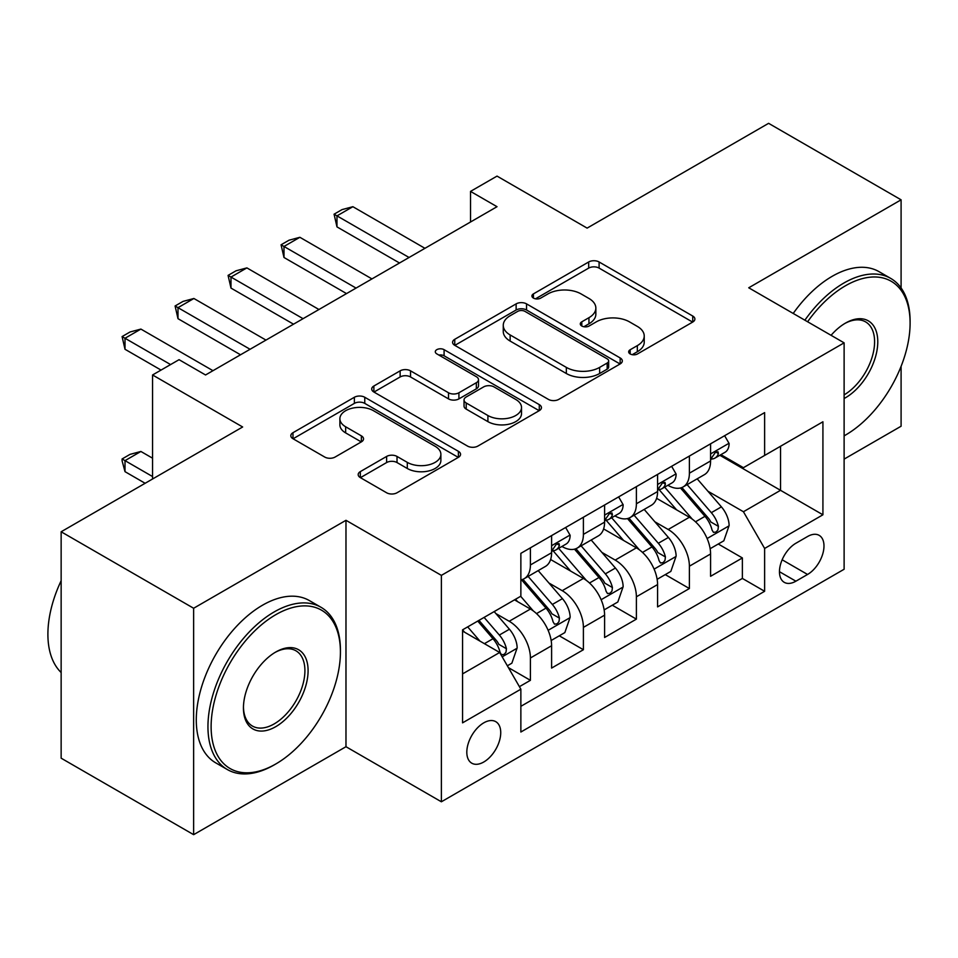 <?xml version="1.0" encoding="UTF-8"?>
<svg xmlns="http://www.w3.org/2000/svg" width="958" height="958" viewBox="0 0 958 958"><rect width="100%" height="100%" fill="white"/><g stroke="black" fill="none" stroke-linecap="round" stroke-linejoin="round"><path stroke-width="1.44" d="M630.184 353.957A5.149 2.97 0 0 0 637.465 353.957L692.73 322.044A7.353 4.251 0 0 0 694.885 319.038A7.353 4.251 0 0 0 692.73 316.032L599.097 261.977A7.353 4.251 0 0 0 588.691 261.977L533.426 293.89A5.149 2.97 0 0 0 531.918 295.986A5.149 2.97 0 0 0 533.426 298.094A5.149 2.97 0 0 0 540.707 298.094L547.868 293.962A23.543 13.592 0 0 1 581.159 293.962L588.954 298.465A23.543 13.592 0 0 1 595.852 308.081A23.543 13.592 0 0 1 588.954 317.685L581.805 321.816A5.149 2.97 0 0 0 580.297 323.924A5.149 2.97 0 0 0 581.805 326.019A5.149 2.97 0 0 0 589.086 326.019L596.235 321.888A23.543 13.592 0 0 1 629.526 321.888L637.333 326.403A23.543 13.592 0 0 1 644.231 336.007A23.543 13.592 0 0 1 637.333 345.622L630.184 349.742A5.149 2.97 0 0 0 628.676 351.849A5.149 2.97 0 0 0 630.184 353.957L630.184 349.742M483.766 762.005A23.986 13.843 120 0 0 499.441 740.881A23.986 13.843 120 0 0 495.765 721.661A23.986 13.843 120 0 0 483.766 722.847A23.986 13.843 120 0 0 468.103 743.983A23.986 13.843 120 0 0 471.779 763.191A23.986 13.843 120 0 0 483.766 762.005M360.34 471.599A7.353 4.251 0 0 0 358.184 474.605A7.353 4.251 0 0 0 360.34 477.611L386.613 492.771A7.353 4.251 0 0 0 397.019 492.771L458.391 457.337A7.353 4.251 0 0 0 460.547 454.331A7.353 4.251 0 0 0 458.391 451.326L364.77 397.271A7.353 4.251 0 0 0 354.364 397.271L292.98 432.705A7.353 4.251 0 0 0 290.825 435.71A7.353 4.251 0 0 0 292.98 438.716L324.714 457.038A7.353 4.251 0 0 0 335.12 457.038L361.382 441.866A7.353 4.251 0 0 0 363.537 438.872A7.353 4.251 0 0 0 361.382 435.866L345.646 426.777A19.675 11.364 0 0 1 339.886 418.742A19.675 11.364 0 0 1 352.029 408.252A19.675 11.364 0 0 1 373.476 410.707L435.124 446.296A19.675 11.364 0 0 1 440.884 454.331A19.675 11.364 0 0 1 428.729 464.834A19.675 11.364 0 0 1 407.294 462.367L397.019 456.439A7.353 4.251 0 0 0 386.613 456.439L360.34 471.599L360.34 477.611M901.095 287.975L901.095 199.815L768.603 123.331L587.11 228.112L497.022 176.104L470.522 191.396L497.022 206.7L205.551 374.973L179.062 359.681L152.561 374.973L152.561 479M193.636 608.258L193.636 834.669L345.982 746.713L345.982 520.302L193.636 608.258L61.144 531.774L242.649 426.981L152.561 374.973M345.982 520.302L441.375 575.375L844.118 342.844L844.118 569.256L441.375 801.786L441.375 575.375M901.095 199.815L748.737 287.783L844.118 342.844M548.383 399.378A7.353 4.251 0 0 0 558.789 399.378L620.161 363.932A7.353 4.251 0 0 0 622.317 360.938A7.353 4.251 0 0 0 620.161 357.933L526.541 303.878A7.353 4.251 0 0 0 516.134 303.878L454.751 339.312A7.353 4.251 0 0 0 452.595 342.317A7.353 4.251 0 0 0 454.751 345.323L548.383 399.378M438.872 355.071A5.149 2.97 0 0 1 444.093 355.789L444.093 349.67L539.282 404.635A7.353 4.251 0 0 1 541.438 407.629A7.353 4.251 0 0 1 539.282 410.635L477.898 446.069A7.353 4.251 0 0 1 467.504 446.069L373.871 392.014L373.871 386.014A7.353 4.251 0 0 0 371.716 389.008A7.353 4.251 0 0 0 373.871 392.014M373.871 386.014L400.133 370.842A7.353 4.251 0 0 1 410.539 370.842L448.512 392.768A7.353 4.251 0 0 0 458.918 392.768L476.342 382.709A7.353 4.251 0 0 0 478.497 379.703A7.353 4.251 0 0 0 476.342 376.698L436.812 353.873A5.149 2.97 0 0 1 435.303 351.778A5.149 2.97 0 0 1 438.477 349.023A5.149 2.97 0 0 1 444.093 349.67M193.636 834.669L61.144 758.185L61.144 531.774M844.118 459.11L901.095 426.226L901.095 366.327M519.404 686.67L530.409 680.324L508.411 667.618M495.897 613.587L509.201 621.263A29.973 17.304 60 0 1 530.409 657.978L551.604 645.74L551.604 668.085L583.398 649.728L559.28 635.801M548.898 582.991L562.202 590.679A29.973 17.304 60 0 1 583.398 627.382L604.594 615.156L604.594 637.489L636.387 619.131L612.282 605.205M601.887 552.395L615.192 560.083A29.973 17.304 60 0 1 636.387 596.798L657.583 584.56L657.583 606.893L689.389 588.535L689.389 566.202A29.973 17.304 -120 0 0 668.181 529.487L654.877 521.799M665.271 574.608L689.389 588.535M551.604 645.74A29.973 17.304 -120 0 0 530.409 609.037L514.506 599.852M604.594 615.156A29.973 17.304 -120 0 0 583.398 578.44L550.622 559.52M657.583 584.56A29.973 17.304 -120 0 0 636.387 547.844L603.612 528.924M807.558 536.516L795.894 543.246A23.231 13.412 120 0 0 780.722 563.723A23.231 13.412 120 0 0 784.279 582.344A23.231 13.412 120 0 0 795.894 581.195L807.558 574.465A23.231 13.412 120 0 0 822.73 553.987A23.231 13.412 120 0 0 819.174 535.366A23.231 13.412 120 0 0 807.558 536.516M462.57 673.893L499.669 652.482L520.865 689.185L520.865 732.02L764.628 591.29L764.628 548.455L743.432 511.74L707.878 491.203M520.865 689.185L462.57 722.847L462.57 629.837L520.865 596.175L520.865 553.341L764.628 412.611L764.628 455.445L822.922 421.783L822.922 514.793L764.628 548.455M561.927 546.455L562.202 546.611A29.973 17.304 60 0 0 577.183 548.096L598.391 535.857A29.973 17.304 -120 0 0 604.594 522.134L604.594 505.01M614.916 515.859L615.192 516.015A29.973 17.304 60 0 0 630.184 517.5L651.38 505.261A29.973 17.304 -120 0 0 657.583 491.538L657.583 474.414M520.865 706.321L742.378 578.44L742.378 557.939L710.585 576.297L710.585 553.964A29.973 17.304 -120 0 0 689.389 517.248L656.613 498.328M667.906 485.263L668.181 485.431A29.973 17.304 -120 0 0 683.174 486.904A29.973 17.304 -120 0 0 689.389 473.192L689.389 456.056M683.174 486.904L704.37 474.677A29.973 17.304 -120 0 0 710.585 460.954L710.585 443.817M530.409 547.832L530.409 564.969A29.973 17.304 60 0 1 524.194 578.692A29.973 17.304 60 0 1 520.865 579.901M524.194 578.692L545.389 566.453A29.973 17.304 -120 0 0 551.604 552.73L551.604 535.606M583.398 517.248L583.398 534.372A29.973 17.304 60 0 1 577.183 548.096M636.387 486.652L636.387 503.776A29.973 17.304 60 0 1 630.184 517.5M636.387 596.798L636.387 619.131M583.398 627.382L583.398 649.728M530.409 657.978L530.409 680.324M499.669 652.482L462.57 631.059M743.432 511.74L780.53 490.316L780.53 446.26L822.922 421.783M719.841 455.278L822.922 514.793M720.907 454.667L743.432 467.684L764.628 455.445M345.982 746.713L441.375 801.786M470.522 191.396L470.522 221.993M718.26 544.012L742.378 557.939M742.378 578.44L764.628 591.29M632.232 354.676L637.333 351.742A23.543 13.592 0 0 0 644.231 342.126L644.231 336.007M595.852 308.081L595.852 314.2A23.543 13.592 0 0 1 588.954 323.804L583.865 326.75M692.634 322.104L599.097 268.096A7.353 4.251 0 0 0 588.691 268.096L535.486 298.824M620.065 363.992L526.541 309.997A7.353 4.251 0 0 0 516.134 309.997L454.846 345.371M607.168 363.034A5.149 2.97 0 0 0 608.665 360.938A5.149 2.97 0 0 0 607.168 358.831L524.972 311.386A5.149 2.97 0 0 0 517.691 311.386L510.147 315.733A23.543 13.592 0 0 0 503.261 325.349A23.543 13.592 0 0 0 510.147 334.953L566.334 367.393A23.543 13.592 0 0 0 599.624 367.393L607.168 363.034L607.168 369.153A5.149 2.97 0 0 0 608.665 367.058L608.665 360.938M503.261 325.349L503.261 331.468A23.543 13.592 0 0 0 510.147 341.072L510.147 334.953M607.168 369.153L599.624 373.512A23.543 13.592 0 0 1 566.334 373.512L510.147 341.072M373.967 392.073L400.133 376.961L400.133 370.842M478.497 379.703L478.497 385.823A7.353 4.251 0 0 1 476.342 388.828L458.918 398.887A7.353 4.251 0 0 1 448.512 398.887L410.539 376.961A7.353 4.251 0 0 0 400.133 376.961M444.093 355.789L539.186 410.695M487.909 415.521A19.675 11.364 0 0 0 509.357 417.975A19.675 11.364 0 0 0 521.511 407.485A19.675 11.364 0 0 0 515.739 399.45L494.029 386.912A7.353 4.251 0 0 0 483.622 386.912L466.199 396.971A7.353 4.251 0 0 0 464.043 399.977A7.353 4.251 0 0 0 466.199 402.983L487.909 415.521L487.909 421.64A19.675 11.364 0 0 0 509.357 424.095A19.675 11.364 0 0 0 521.511 413.605L521.511 407.485M464.043 399.977L464.043 406.096A7.353 4.251 0 0 0 466.199 409.102L466.199 402.983M487.909 421.64L466.199 409.102M440.884 454.331L440.884 460.451A19.675 11.364 0 0 1 428.729 470.953A19.675 11.364 0 0 1 407.294 468.486L397.019 462.558A7.353 4.251 0 0 0 386.613 462.558L360.447 477.659M339.886 418.742L339.886 424.861A19.675 11.364 0 0 0 345.646 432.896L345.646 426.777M361.286 441.925L345.646 432.896M458.295 457.397L364.77 403.39A7.353 4.251 0 0 0 354.364 403.39L293.076 438.776M710.129 548.706L723.829 540.803L729.122 525.499A19.855 11.472 -120 0 0 721.398 506.854L697.185 478.82M692.323 519.188L664.66 487.143M676.576 509.848L660.517 491.262A47.589 27.471 -120 0 0 659.044 489.598M680.479 487.981L704.968 516.338A19.855 11.472 60 0 1 712.045 530.025L713.494 532.373L716.177 532.001L717.973 529.822L718.404 526.349A19.855 11.472 -120 0 0 711.327 512.674L687.114 484.64M681.916 487.526L708.225 517.991A10.119 5.844 60 0 1 710.776 521.954L718.404 526.349M724.619 435.71L729.122 443.506A19.855 11.472 60 0 1 725.014 452.296L714.943 458.104A19.855 11.472 -120 0 0 718.404 453.529L717.985 451.769L715.506 452.26L712.045 457.206A19.855 11.472 60 0 1 710.585 460.032M711.243 459.038L711.327 459.038A19.855 11.472 -120 0 0 714.943 458.104M409.054 257.486L336.976 215.873L336.976 226.89L334.067 214.197L342.018 209.61L352.879 206.7L424.945 248.314M399.51 262.995L336.976 226.89M352.879 206.7L336.976 215.873L334.067 214.197M844.118 435.842A91.429 52.786 120 0 0 845.447 435.1L845.447 435.1A91.429 52.786 120 0 0 910.1 323.121A91.429 52.786 120 0 0 845.447 285.783A91.429 52.786 120 0 0 807.606 321.768M845.447 435.1L844.118 435.866L845.447 435.1M804.876 320.188A93.68 54.091 -60 0 1 843.854 283.041A93.68 54.091 -60 0 1 890.7 278.395A93.68 54.091 -60 0 1 910.1 321.277L910.1 323.121M831.065 335.312A45.721 26.393 -60 0 1 845.447 323.121A45.721 26.393 -60 0 1 877.779 341.778A45.721 26.393 -60 0 1 845.447 397.774A45.721 26.393 -60 0 1 844.118 398.504M793.212 313.458A93.68 54.091 -60 0 1 832.203 276.299A93.68 54.091 -60 0 1 879.037 271.665L890.7 278.395M844.118 394.864A43.469 25.1 120 0 0 872.307 356.544A43.469 25.1 120 0 0 865.589 321.876A43.469 25.1 120 0 0 844.645 323.588M274.18 764.915L275.772 763.993A91.429 52.786 120 0 0 340.425 652.015A91.429 52.786 120 0 0 275.772 614.689A91.429 52.786 120 0 0 211.119 726.667A91.429 52.786 120 0 0 275.772 763.993L274.18 764.915A93.68 54.091 -60 0 1 227.345 769.549A93.68 54.091 -60 0 1 212.987 694.49A93.68 54.091 -60 0 1 274.18 611.934A93.68 54.091 -60 0 1 321.026 607.3A93.68 54.091 -60 0 1 340.425 650.183L340.425 652.015M275.772 726.667A45.721 26.393 -60 0 1 243.44 708.01A45.721 26.393 -60 0 1 275.772 652.015L275.772 652.015A45.721 26.393 -60 0 1 308.093 670.684A45.721 26.393 -60 0 1 275.772 726.667M243.452 707.076A43.469 25.1 120 0 0 252.445 726.068A43.469 25.1 120 0 0 274.18 723.913A43.469 25.1 120 0 0 302.572 685.617A43.469 25.1 120 0 0 295.914 650.781A43.469 25.1 120 0 0 274.97 652.494M227.345 769.549L215.682 762.819A93.68 54.091 -60 0 1 201.324 687.76A93.68 54.091 -60 0 1 262.528 605.205A93.68 54.091 -60 0 1 309.362 600.57L321.026 607.3M61.144 672.516A93.68 54.091 -60 0 1 61.144 580.728M657.14 579.303L670.84 571.399L676.132 556.095A19.855 11.472 -120 0 0 668.397 537.45L644.183 509.416M639.333 549.772L611.659 517.739M623.586 540.444L607.528 521.859A47.589 27.471 -120 0 0 606.055 520.194M627.478 518.577L651.967 546.934A19.855 11.472 60 0 1 659.056 560.622L660.493 562.969L663.175 562.597L664.972 560.406L665.415 556.945A19.855 11.472 -120 0 0 658.326 543.27L634.112 515.236M628.927 518.122L655.236 548.587A10.119 5.844 60 0 1 657.787 552.538L665.415 556.945M604.151 609.899L617.838 601.995L623.143 586.691A19.855 11.472 -120 0 0 615.407 568.046L591.194 540.013M586.344 580.368L558.67 548.335M570.597 571.04L554.538 552.443A47.589 27.471 -120 0 0 553.053 550.79M574.489 549.173L598.978 577.53A19.855 11.472 60 0 1 606.055 591.218L607.504 593.565L610.186 593.194L611.982 591.002L612.413 587.541A19.855 11.472 -120 0 0 605.336 573.866L581.123 545.832M575.926 548.718L602.247 579.183A10.119 5.844 60 0 1 604.797 583.135L612.413 587.541M551.149 640.495L564.849 632.591L570.142 617.287A19.855 11.472 -120 0 0 562.418 598.642L538.204 570.609M533.343 610.965L520.673 596.295M517.595 601.636L515.536 599.253M521.499 579.77L545.988 608.126A19.855 11.472 60 0 1 553.065 621.814L554.514 624.161L557.197 623.79L558.993 621.598L559.424 618.138A19.855 11.472 -120 0 0 552.347 604.462L528.133 576.429M522.936 579.315L549.245 609.779A10.119 5.844 60 0 1 551.796 613.731L559.424 618.138M507.357 665.786L511.859 663.187L517.152 647.883A19.855 11.472 -120 0 0 509.416 629.238L494.172 611.587M479.946 641.094L467.684 626.891M464.606 632.232L462.57 629.873M477.743 621.071L492.987 638.723A19.855 11.472 60 0 1 500.076 652.398L501.513 654.757L504.195 654.386L505.992 652.194L506.435 648.734A19.855 11.472 -120 0 0 499.346 635.046L484.101 617.407M478.976 620.365L496.256 640.375A10.119 5.844 60 0 1 498.807 644.327L506.435 648.734M152.561 458.199L140.898 451.469L125.007 460.642L152.561 476.557M125.007 471.659L122.085 460.798L122.085 458.966L125.007 460.642L125.007 471.659L145.137 483.287M122.085 458.966L130.037 454.367L140.898 451.469M671.63 466.306L676.132 474.102A19.855 11.472 60 0 1 672.025 482.892L661.954 488.7A19.855 11.472 -120 0 0 665.415 484.125L664.996 482.365L662.505 482.856L659.056 487.802A19.855 11.472 60 0 1 657.583 490.628M658.254 489.634L658.326 489.634A19.855 11.472 -120 0 0 661.954 488.7M356.053 288.083L283.987 246.469L283.987 257.486L281.065 244.793L289.017 240.207L299.878 237.297L371.955 278.91M346.521 293.591L283.987 257.486M299.878 237.297L283.987 246.469L281.065 244.793M618.64 496.903L623.143 504.698A19.855 11.472 60 0 1 619.024 513.488L608.965 519.296A19.855 11.472 -120 0 0 612.413 514.721L611.994 512.961L609.516 513.452L606.055 518.398A19.855 11.472 60 0 1 604.594 521.224M605.252 520.23L605.336 520.23A19.855 11.472 -120 0 0 608.965 519.296M303.063 318.679L230.986 277.066L230.986 288.083L228.076 275.389L236.027 270.803L246.889 267.893L318.954 309.506M293.519 324.187L230.986 288.083M246.889 267.893L230.986 277.066L228.076 275.389M565.639 527.487L570.142 535.294A19.855 11.472 60 0 1 566.034 544.084L555.963 549.892A19.855 11.472 -120 0 0 559.424 545.318L559.005 543.557L556.526 544.048L553.065 548.994A19.855 11.472 60 0 1 551.604 551.82M552.263 550.826L552.347 550.826A19.855 11.472 -120 0 0 555.963 549.892M250.074 349.275L177.996 307.662L177.996 318.679L175.086 305.985L183.038 301.399L193.899 298.489L265.965 340.09M240.53 354.783L177.996 318.679M193.899 298.489L177.996 307.662L175.086 305.985M170.584 364.567L125.007 338.258L125.007 349.275L122.085 336.581L130.037 331.983L140.898 329.085L212.975 370.686M161.04 370.075L125.007 349.275M140.898 329.085L125.007 338.258L122.085 336.581M509.201 621.263L530.409 609.037M562.202 590.679L583.398 578.44M615.192 560.083L636.387 547.844M668.181 529.487L689.389 517.248M689.389 473.192L710.585 460.954M530.409 564.969L551.604 552.73M583.398 534.372L604.594 522.134M636.387 503.776L657.583 491.538M689.389 566.202L710.585 553.964M782.147 559.783L807.558 574.465M779.477 571.71L795.894 581.195M637.333 351.742L637.333 345.622M581.805 326.019L581.805 321.816M588.954 323.804L588.954 317.685M533.426 298.094L533.426 293.89M588.691 268.096L588.691 261.977M599.097 268.096L599.097 261.977M692.73 322.044L692.73 316.032M454.751 345.323L454.751 339.312M516.134 309.997L516.134 303.878M526.541 309.997L526.541 303.878M620.161 363.932L620.161 357.933M566.334 373.512L566.334 367.393M599.624 373.512L599.624 367.393M410.539 376.961L410.539 370.842M448.512 398.887L448.512 392.768M458.918 398.887L458.918 392.768M476.342 388.828L476.342 382.709M539.282 410.635L539.282 404.635M386.613 462.558L386.613 456.439M397.019 462.558L397.019 456.439M407.294 468.486L407.294 462.367M361.382 441.866L361.382 435.866M292.98 438.716L292.98 432.705M354.364 403.39L354.364 397.271M364.77 403.39L364.77 397.271M458.391 457.337L458.391 451.326M707.112 538.528L728.99 525.882M711.327 512.674L721.398 506.854M695.496 521.811L704.968 516.338M728.99 443.279L710.585 453.912M715.842 452.056L718.404 453.529M654.11 569.124L676.001 556.478M658.326 543.27L668.397 537.45M642.495 552.407L651.967 546.934M601.121 599.72L623.011 587.074M605.336 573.866L615.407 568.046M589.505 583.003L598.978 577.53M548.132 630.316L570.01 617.67M552.347 604.462L562.418 598.642M536.516 613.599L545.988 608.126M502.184 656.841L517.021 648.267M499.346 635.046L509.416 629.238M484.413 643.668L492.987 638.723M676.001 473.875L657.583 484.509M662.852 482.652L665.415 484.125M623.011 504.471L604.594 515.105M609.851 513.249L612.413 514.721M570.01 535.067L551.604 545.701M556.861 543.845L559.424 545.318"/></g></svg>
